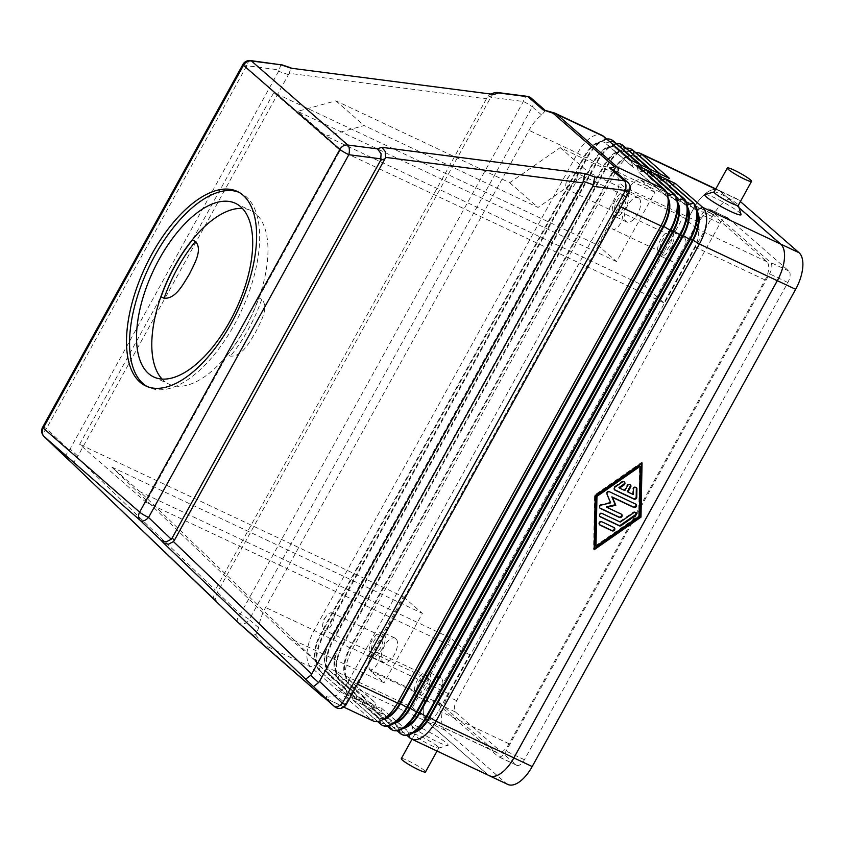<?xml version="1.0" encoding="UTF-8"?>
<svg xmlns="http://www.w3.org/2000/svg" width="845" height="845" viewBox="0 0 845 845"><rect width="100%" height="100%" fill="white"/><g stroke="black" fill="none" stroke-linecap="round" stroke-linejoin="round"><path stroke-width="0.63" stroke-dasharray="4.22 3.17" d="M714.078 192.026A13.816 1.627 -151.1 0 1 714.257 191.899A13.816 1.627 -151.1 0 1 724.661 196.04A13.816 1.627 -151.1 0 1 737.178 203.888A13.816 1.627 -151.1 0 1 738.287 205.166A13.816 1.627 -151.1 0 1 738.276 205.377M704.984 194.508A20.724 2.44 -151.1 0 1 720.595 200.719A20.724 2.44 -151.1 0 1 739.354 212.475A20.724 2.44 -151.1 0 1 741.023 214.398M437.657 746.452A13.816 1.627 -151.1 0 1 438.766 747.952A13.816 1.627 -151.1 0 1 438.587 748.068A13.816 1.627 -151.1 0 1 428.183 743.938A13.816 1.627 -151.1 0 1 415.666 736.09A13.816 1.627 -151.1 0 1 414.557 734.812A13.816 1.627 -151.1 0 1 414.568 734.59A13.816 1.627 -151.1 0 1 424.443 738.234A13.816 1.627 -151.1 0 1 437.657 746.452M413.49 727.492A20.724 2.44 28.9 0 0 432.249 739.259A20.724 2.44 28.9 0 0 447.861 745.47A20.724 2.44 28.9 0 0 446.477 743.03A20.724 2.44 28.9 0 0 425.584 730.175A20.724 2.44 28.9 0 0 411.821 725.57A20.724 2.44 28.9 0 0 413.49 727.492M401.312 758.62A13.816 1.627 -151.1 0 1 411.177 762.264A13.816 1.627 -151.1 0 1 424.401 770.471A13.816 1.627 -151.1 0 1 425.5 771.971M319.378 693.375L328.05 697.199L336.236 695.446L345.637 703.653A7.679 0.908 -151.1 0 1 346.249 704.487M614.315 170.627L616.998 173.764L619.29 182.7A30.705 14.608 115.2 0 1 612.35 203.011L348.943 680.172A30.705 14.608 115.2 0 1 336.236 695.446M252.792 635.313L256.056 634.426L258.654 627.803A30.705 14.608 115.2 0 1 265.594 607.492L529.002 130.32A30.705 14.608 115.2 0 1 541.708 115.047L545.014 110.991L544.117 109.565M216.827 602.115L215.306 598.418L216.669 593.697L490.776 97.281L491.452 95.929L487.1 97.471L489.561 94.577L492.466 93.964M494.737 92.644L491.452 95.929M487.1 97.471L486.424 98.823L289.17 73.304L290.976 67.906M289.17 73.304L77.075 457.525L215.274 590.011L214.472 591.342L216.669 593.697M288.61 74.709L278.596 71.307L279.156 69.903L246.772 65.709A7.679 0.908 28.9 0 0 243.275 64.4A7.679 0.908 28.9 0 0 242.885 64.473M280.952 64.505L279.156 69.903M64.811 456.406L70.103 448.98L77.972 456.279M72.691 463.715L77.075 457.525M214.63 599.77L213.109 596.074L214.472 591.342M381.718 636.338A9.443 4.489 -64.8 0 0 381.211 636.01A9.443 4.489 -64.8 0 0 373.405 642.063A9.443 4.489 -64.8 0 0 372.656 652.752A9.443 4.489 -64.8 0 0 373.163 653.079A9.443 4.489 -64.8 0 0 380.968 647.027A9.443 4.489 -64.8 0 0 381.718 636.338M332.845 613.322A9.443 4.489 -64.8 0 0 332.338 612.984A9.443 4.489 -64.8 0 0 326.413 616.079A9.443 4.489 -64.8 0 0 322.906 623.525A9.443 4.489 -64.8 0 0 323.783 629.726A9.443 4.489 -64.8 0 0 324.3 630.064A9.443 4.489 -64.8 0 0 332.096 624.011A9.443 4.489 -64.8 0 0 332.845 613.322M395.851 638.619A13.435 6.39 -64.8 0 0 395.133 638.144A13.435 6.39 -64.8 0 0 384.021 646.763A13.435 6.39 -64.8 0 0 382.965 661.973A13.435 6.39 -64.8 0 0 383.683 662.448A13.435 6.39 -64.8 0 0 394.795 653.829A13.435 6.39 -64.8 0 0 395.851 638.619M383.641 632.863A13.435 6.39 -64.8 0 0 382.912 632.387A13.435 6.39 -64.8 0 0 371.811 641.006A13.435 6.39 -64.8 0 0 370.744 656.227A13.435 6.39 -64.8 0 0 371.462 656.702A13.435 6.39 -64.8 0 0 382.574 648.073A13.435 6.39 -64.8 0 0 383.641 632.863M670.222 235.438A9.443 4.489 -64.8 0 0 669.715 235.1A9.443 4.489 -64.8 0 0 661.91 241.163A9.443 4.489 -64.8 0 0 661.17 251.842A9.443 4.489 -64.8 0 0 661.677 252.18A9.443 4.489 -64.8 0 0 669.483 246.117A9.443 4.489 -64.8 0 0 670.222 235.438M621.35 212.412A9.443 4.489 -64.8 0 0 620.843 212.084A9.443 4.489 -64.8 0 0 614.928 215.179A9.443 4.489 -64.8 0 0 611.421 222.626A9.443 4.489 -64.8 0 0 612.298 228.826A9.443 4.489 -64.8 0 0 612.805 229.164A9.443 4.489 -64.8 0 0 620.61 223.101A9.443 4.489 -64.8 0 0 621.35 212.412M684.365 237.72A13.435 6.39 -64.8 0 0 683.637 237.244A13.435 6.39 -64.8 0 0 672.535 245.863A13.435 6.39 -64.8 0 0 671.469 261.073A13.435 6.39 -64.8 0 0 672.187 261.549A13.435 6.39 -64.8 0 0 683.299 252.93A13.435 6.39 -64.8 0 0 684.365 237.72M672.145 231.963A13.435 6.39 -64.8 0 0 671.416 231.488A13.435 6.39 -64.8 0 0 660.315 240.107A13.435 6.39 -64.8 0 0 659.248 255.317A13.435 6.39 -64.8 0 0 659.977 255.792A13.435 6.39 -64.8 0 0 671.078 247.173A13.435 6.39 -64.8 0 0 672.145 231.963M427.074 675.894A9.443 4.489 -64.8 0 0 426.567 675.556A9.443 4.489 -64.8 0 0 418.771 681.619A9.443 4.489 -64.8 0 0 418.021 692.308A9.443 4.489 -64.8 0 0 418.528 692.636A9.443 4.489 -64.8 0 0 426.334 686.584A9.443 4.489 -64.8 0 0 427.074 675.894M378.211 652.879A9.443 4.489 -64.8 0 0 377.704 652.541A9.443 4.489 -64.8 0 0 371.779 655.635A9.443 4.489 -64.8 0 0 368.272 663.082A9.443 4.489 -64.8 0 0 369.149 669.282A9.443 4.489 -64.8 0 0 369.656 669.62A9.443 4.489 -64.8 0 0 377.462 663.568A9.443 4.489 -64.8 0 0 378.211 652.879M441.217 678.176A13.435 6.39 -64.8 0 0 440.488 677.701A13.435 6.39 -64.8 0 0 429.387 686.32A13.435 6.39 -64.8 0 0 428.32 701.53A13.435 6.39 -64.8 0 0 429.038 702.005A13.435 6.39 -64.8 0 0 440.15 693.386A13.435 6.39 -64.8 0 0 441.217 678.176M428.996 672.419A13.435 6.39 -64.8 0 0 428.278 671.944A13.435 6.39 -64.8 0 0 417.166 680.563A13.435 6.39 -64.8 0 0 416.099 695.784A13.435 6.39 -64.8 0 0 416.828 696.248A13.435 6.39 -64.8 0 0 427.929 687.629A13.435 6.39 -64.8 0 0 428.996 672.419M624.867 195.882A9.443 4.489 -64.8 0 0 624.36 195.544A9.443 4.489 -64.8 0 0 616.554 201.606A9.443 4.489 -64.8 0 0 615.804 212.285A9.443 4.489 -64.8 0 0 616.311 212.623A9.443 4.489 -64.8 0 0 624.117 206.571A9.443 4.489 -64.8 0 0 624.867 195.882M575.994 172.855A9.443 4.489 -64.8 0 0 575.487 172.528A9.443 4.489 -64.8 0 0 569.562 175.623A9.443 4.489 -64.8 0 0 566.055 183.069A9.443 4.489 -64.8 0 0 566.932 189.269A9.443 4.489 -64.8 0 0 567.439 189.607A9.443 4.489 -64.8 0 0 575.244 183.545A9.443 4.489 -64.8 0 0 575.994 172.855M639 198.163A13.435 6.39 -64.8 0 0 638.281 197.688A13.435 6.39 -64.8 0 0 627.17 206.307A13.435 6.39 -64.8 0 0 626.103 221.517A13.435 6.39 -64.8 0 0 626.832 221.992A13.435 6.39 -64.8 0 0 637.933 213.373A13.435 6.39 -64.8 0 0 639 198.163M626.779 192.406A13.435 6.39 -64.8 0 0 626.06 191.931A13.435 6.39 -64.8 0 0 614.949 200.55A13.435 6.39 -64.8 0 0 613.893 215.76A13.435 6.39 -64.8 0 0 614.611 216.235A13.435 6.39 -64.8 0 0 625.722 207.616A13.435 6.39 -64.8 0 0 626.779 192.406M162.071 379.067A95.96 45.641 -64.8 0 0 163.835 380.768A95.96 45.641 -64.8 0 0 169 384.158A95.96 45.641 -64.8 0 0 226.851 355.639L145.953 502.173L79.62 444.322L160.508 297.789M597.595 245.018L628.511 189.016A15.358 7.299 115.2 0 1 640.721 180.069A15.358 7.299 115.2 0 1 641.545 180.608L654.875 192.227L616.586 261.591L597.595 245.018L273.822 92.527L340.155 150.378L259.267 296.912A95.96 45.641 115.2 0 1 226.851 355.639L227.379 354.678L230.431 356.115C242.378 356.886 249.729 341.454 255.655 332.201C260.271 322.346 269.481 307.781 261.792 299.31L258.739 297.873A95.569 45.461 115.2 0 1 227.379 354.678M258.739 297.873L259.267 296.912A95.96 45.641 -64.8 0 0 255.94 213.933A95.96 45.641 -64.8 0 0 250.775 210.542A95.96 45.641 -64.8 0 0 242.43 208.44M238.86 192.259A107.473 51.112 115.2 0 1 240.413 192.935A107.473 51.112 115.2 0 1 246.191 196.727A107.473 51.112 115.2 0 1 237.677 318.417A107.473 51.112 115.2 0 1 148.826 387.38A107.473 51.112 115.2 0 1 147.315 386.609M412.445 707.466L450.734 638.102L469.725 654.674L438.808 710.677A15.358 7.299 115.2 0 1 426.598 719.623A15.358 7.299 115.2 0 1 425.774 719.084L412.445 707.466L317.762 662.86L140.143 491.822L111.793 467.095L289.412 638.144L384.095 682.739L370.775 671.12A15.358 7.299 115.2 0 1 372.465 652.826L403.392 596.823L79.62 444.322M698.762 222.098L442.727 685.918A15.358 7.299 -64.8 0 0 441.027 704.212L496.026 752.177A15.358 7.299 -64.8 0 0 496.849 752.715A15.358 7.299 -64.8 0 0 509.06 743.769L765.105 279.949A15.358 7.299 -64.8 0 0 766.806 261.665L711.796 213.7A15.358 7.299 -64.8 0 0 710.972 213.162A15.358 7.299 -64.8 0 0 698.762 222.098L628.511 189.016M192.924 239.061L273.822 92.527M616.586 261.591L297.63 111.36L325.98 136.077L644.936 286.307L683.225 216.954L696.544 228.572A15.358 7.299 115.2 0 1 694.854 246.867L663.927 302.869L644.936 286.307M654.875 192.227L560.182 147.632L509.704 182.721L335.856 100.83L297.63 111.36M450.734 638.102L140.143 491.822M289.412 638.144L317.762 662.86M325.98 136.077L364.206 125.556L538.054 207.437L588.532 172.348L683.225 216.954M111.793 467.095L422.384 613.385L384.095 682.739M335.856 100.83L364.206 125.556M509.704 182.721L538.054 207.437M560.182 147.632L588.532 172.348M403.392 596.823L422.384 613.385M469.725 654.674L145.953 502.173M663.927 302.869L340.155 150.378M322.959 696.85A15.358 13.383 131.1 0 0 324.617 697.801L343.809 707.149M326.096 698.794L326.772 697.04M255.507 634.901L263.946 644.893L324.617 697.801L371.43 719.855L343.936 695.868L353.094 700.188L377.578 721.535M554.795 113.082L544.972 110.526M606.668 139.024A30.705 14.608 -64.8 0 0 601.936 140.671A30.705 14.608 -64.8 0 0 586.736 157.519L323.318 634.679A30.705 14.608 -64.8 0 0 316.516 664.571A30.705 14.608 -64.8 0 0 319.928 671.268L347.422 695.245L338.264 690.925L310.759 666.948A30.705 14.608 115.2 0 1 314.16 630.359L577.568 153.198A30.705 14.608 115.2 0 1 601.989 135.306M739.069 207.817L720.014 191.202A30.705 14.608 -64.8 0 0 718.366 190.125A30.705 14.608 -64.8 0 0 693.946 208.007L430.538 685.179A30.705 14.608 -64.8 0 0 427.137 721.757L487.808 774.664A30.705 14.608 -64.8 0 0 489.456 775.752M486.424 98.823L215.274 590.011M278.596 71.307L70.103 448.98M636.084 487.47A1.922 1.669 131.1 0 0 632.789 488.843L632.683 494.05L627.349 491.536M633.254 494.547L632.683 494.05M630.095 484.65A1.922 1.669 131.1 0 0 627.053 485.093L624.297 490.1L618.952 487.586M624.856 490.596L624.297 490.1M624.106 481.83A1.922 1.669 131.1 0 0 621.73 481.534L614.526 486.551A1.922 1.669 131.1 0 0 614.442 489.667M614.04 527.544A1.922 1.669 131.1 0 0 613.449 527.037L601.355 521.344A1.922 1.669 131.1 0 0 599.485 524.66M595.429 545.881L638.672 515.788L639.633 465.796M639.232 516.284L638.672 515.788M594.151 549.715L593.581 549.218L594.162 548.806M641.461 463.356L641.482 462.458L594.626 495.054L593.581 549.218M642.042 462.944L641.482 462.458M595.197 495.54L594.626 495.054M635.598 512.471A1.922 1.669 131.1 0 0 633.222 512.176L619.712 521.576L601.577 513.031A1.922 1.669 131.1 0 0 599.707 516.358M620.272 522.073L619.712 521.576M620.811 513.686L621.381 514.183A1.922 1.669 131.1 0 0 620.811 513.686L606.34 506.873M635.165 503.631L635.736 504.127A1.922 1.669 131.1 0 0 635.165 503.631L609.108 491.357A1.922 1.669 131.1 0 0 606.53 493.934L610.132 502.352L600.637 504.602A1.922 1.669 131.1 0 0 599.865 508.025M610.692 502.838L610.132 502.352M338.264 690.925L345.119 688.274L317.614 664.286A25.329 12.052 115.2 0 1 320.424 634.109L583.832 156.948A25.329 12.052 115.2 0 1 603.974 142.182A25.329 12.052 115.2 0 1 605.337 143.08L632.842 167.056L631.141 160.37M640.309 164.69L633.454 167.342L605.949 143.365A25.329 12.052 -64.8 0 0 604.587 142.467A25.329 12.052 -64.8 0 0 596.982 143.333A25.329 12.052 -64.8 0 0 584.444 157.233L321.026 634.394A25.329 12.052 -64.8 0 0 315.407 659.058A25.329 12.052 -64.8 0 0 318.227 664.582L345.732 688.559L347.422 695.245M616.438 143.629A30.705 14.608 -64.8 0 0 611.706 145.277A30.705 14.608 -64.8 0 0 596.507 162.113L333.099 639.285A30.705 14.608 -64.8 0 0 326.286 669.177A30.705 14.608 -64.8 0 0 329.698 675.863L357.203 699.85L348.034 695.53L354.889 692.879L327.395 668.891A25.329 12.052 115.2 0 1 330.194 638.714L593.602 161.543A25.329 12.052 115.2 0 1 613.755 146.787A25.329 12.052 115.2 0 1 615.118 147.685L642.612 171.662L640.922 164.976M348.034 695.53L320.54 671.553A30.705 14.608 115.2 0 1 323.931 634.965L587.338 157.804A30.705 14.608 115.2 0 1 611.769 139.911M650.08 169.296L643.225 171.947L615.73 147.97A25.329 12.052 -64.8 0 0 614.368 147.072A25.329 12.052 -64.8 0 0 606.752 147.938A25.329 12.052 -64.8 0 0 594.215 161.839L330.807 639A25.329 12.052 -64.8 0 0 325.188 663.663A25.329 12.052 -64.8 0 0 328.008 669.177L355.502 693.164L357.203 699.85M626.208 148.234A30.705 14.608 -64.8 0 0 621.487 149.882A30.705 14.608 -64.8 0 0 606.277 166.718L342.869 643.89A30.705 14.608 -64.8 0 0 336.056 673.782A30.705 14.608 -64.8 0 0 339.479 680.468L366.973 704.455L357.815 700.135L364.67 697.474L337.166 673.497A25.329 12.052 115.2 0 1 339.965 643.32L603.372 166.148A25.329 12.052 115.2 0 1 623.525 151.392A25.329 12.052 115.2 0 1 624.888 152.29L652.393 176.267L650.692 169.581M357.815 700.135L330.31 676.158A30.705 14.608 115.2 0 1 333.712 639.57L597.119 162.409A30.705 14.608 115.2 0 1 621.54 144.516M659.861 173.901L653.005 176.552L625.501 152.575A25.329 12.052 -64.8 0 0 624.138 151.677A25.329 12.052 -64.8 0 0 616.533 152.544A25.329 12.052 -64.8 0 0 603.985 166.433L340.577 643.605A25.329 12.052 -64.8 0 0 334.958 668.268A25.329 12.052 -64.8 0 0 337.778 673.782L365.272 697.769L366.973 704.455M633.454 167.342L632.842 167.056M345.732 688.559L345.119 688.274M643.225 171.947L642.612 171.662M355.502 693.164L354.889 692.879M653.005 176.552L652.393 176.267M365.272 697.769L364.67 697.474M635.989 152.839A30.705 14.608 -64.8 0 0 631.257 154.477A30.705 14.608 -64.8 0 0 616.058 171.324L352.64 648.495A30.705 14.608 -64.8 0 0 345.837 678.387A30.705 14.608 -64.8 0 0 349.249 685.073L376.743 709.05L367.586 704.741L340.081 680.753A30.705 14.608 115.2 0 1 343.482 644.175L606.89 167.014A30.705 14.608 115.2 0 1 631.31 149.121M367.586 704.741L374.441 702.079L346.936 678.102A25.329 12.052 115.2 0 1 349.745 647.914L613.153 170.753A25.329 12.052 115.2 0 1 633.306 155.998A25.329 12.052 115.2 0 1 634.669 156.885L662.163 180.872L660.463 174.186M669.631 178.496L662.776 181.157L635.271 157.181A25.329 12.052 -64.8 0 0 633.908 156.283A25.329 12.052 -64.8 0 0 626.303 157.149A25.329 12.052 -64.8 0 0 613.766 171.039L350.358 648.21A25.329 12.052 -64.8 0 0 344.739 672.863A25.329 12.052 -64.8 0 0 347.548 678.387L375.053 702.364L376.743 709.05M662.776 181.157L662.163 180.872M375.053 702.364L374.441 702.079M668.828 201.501A25.329 12.052 -64.8 0 0 666.008 195.987L638.514 172L636.813 165.314M384.295 718.82A25.329 12.052 115.2 0 1 380.261 718.377A25.329 12.052 115.2 0 1 378.898 717.479L350.791 693.217L378.285 717.194A25.329 12.052 -64.8 0 0 379.648 718.092A25.329 12.052 -64.8 0 0 387.253 717.225M373.089 720.933A30.705 14.608 115.2 0 1 371.43 719.855L378.285 717.194L379.796 720.996M350.791 693.217L343.936 695.868M402.41 734.749A30.705 14.608 115.2 0 1 400.752 733.661L373.258 709.684L382.415 714.004L406.899 735.351M392.629 730.143A30.705 14.608 115.2 0 1 390.981 729.055L363.477 705.079L372.645 709.399L397.129 730.745M382.859 725.538A30.705 14.608 115.2 0 1 381.211 724.461L353.706 700.473L362.875 704.793L387.348 726.14M643.056 170.764L639.126 172.296L666.62 196.272A25.329 12.052 115.2 0 1 668.173 198.205M353.094 700.188L351.393 693.502M394.076 723.426A25.329 12.052 115.2 0 1 390.031 722.982A25.329 12.052 115.2 0 1 388.668 722.084L361.174 698.107L353.706 700.473M360.561 697.822L388.066 721.799A25.329 12.052 -64.8 0 0 389.429 722.697A25.329 12.052 -64.8 0 0 397.034 721.831M678.598 206.106A25.329 12.052 -64.8 0 0 675.789 200.592L648.284 176.605L646.583 169.919M652.836 175.369L648.897 176.89L676.401 200.878A25.329 12.052 115.2 0 1 677.943 202.811M362.875 704.793L361.174 698.107M688.379 210.711A25.329 12.052 -64.8 0 0 685.559 205.187L658.065 181.21L656.364 174.524M403.847 728.031A25.329 12.052 115.2 0 1 399.812 727.587A25.329 12.052 115.2 0 1 398.449 726.689L370.332 702.417L397.837 726.404A25.329 12.052 -64.8 0 0 399.199 727.302A25.329 12.052 -64.8 0 0 406.804 726.436M370.332 702.417L363.477 705.079M662.607 179.974L658.667 181.495L686.172 205.483A25.329 12.052 115.2 0 1 687.714 207.416M372.645 709.399L370.944 702.713M639.126 172.296L638.514 172M648.897 176.89L648.284 176.605M658.667 181.495L658.065 181.21M698.15 215.317A25.329 12.052 -64.8 0 0 695.329 209.792L667.835 185.815L666.135 179.129M413.617 732.626A25.329 12.052 115.2 0 1 409.582 732.192A25.329 12.052 115.2 0 1 408.219 731.295L380.113 707.022L407.607 731.01A25.329 12.052 -64.8 0 0 408.969 731.897A25.329 12.052 -64.8 0 0 416.585 731.041M380.113 707.022L373.258 709.684M672.388 184.58L668.448 186.101L695.942 210.088A25.329 12.052 115.2 0 1 697.495 212.021M382.415 714.004L380.725 707.318M668.448 186.101L667.835 185.815M488.769 775.425A30.705 14.608 115.2 0 1 487.797 774.707L427.105 721.778A30.705 14.608 115.2 0 1 430.496 685.2L693.946 207.965A30.705 14.608 115.2 0 1 718.366 190.072A30.705 14.608 115.2 0 1 720.024 191.16L739.048 207.754M709.895 209.507L770.587 262.446A9.591 4.563 115.2 0 1 769.531 273.875L506.081 751.11A9.591 4.563 115.2 0 1 498.455 756.697A9.591 4.563 115.2 0 1 497.937 756.36L437.235 703.431A9.591 4.563 115.2 0 1 438.301 691.992L701.741 214.767A9.591 4.563 115.2 0 1 709.377 209.169A9.591 4.563 115.2 0 1 709.895 209.507L728.221 218.147A9.591 4.563 -64.8 0 0 727.703 217.809A9.591 4.563 -64.8 0 0 720.067 223.397L456.627 700.632A9.591 4.563 -64.8 0 0 455.561 712.06L516.263 764.989A9.591 4.563 -64.8 0 0 516.781 765.327A9.591 4.563 -64.8 0 0 524.407 759.739L787.857 282.505A9.591 4.563 -64.8 0 0 788.913 271.076L728.221 218.147M507.782 784.424A30.705 14.608 115.2 0 1 506.134 783.347L445.431 730.418A30.705 14.608 115.2 0 1 448.832 693.829L712.272 216.595A30.705 14.608 115.2 0 1 736.692 198.712A30.705 14.608 115.2 0 1 738.35 199.79L740.378 201.564M334.483 706.557A7.679 6.697 131.1 0 0 340.25 707.846A7.679 6.697 131.1 0 0 345.637 703.653L628.691 190.896A7.679 6.697 131.1 0 0 629.198 184.411A7.679 6.697 131.1 0 0 627.634 182.235M217.471 592.366L240.307 614.252A7.679 0.908 -151.1 0 1 245.451 617.008A7.679 0.908 -151.1 0 1 249.254 619.596A7.679 6.697 -48.9 0 1 243.856 623.79A7.679 6.697 -48.9 0 1 238.311 622.68M237.762 622.205A7.679 3.76 133.8 0 1 237.424 618.931A7.679 3.76 133.8 0 1 240.307 614.252L523.361 101.495A7.679 3.253 97.4 0 1 525.484 97.122A7.679 3.253 97.4 0 1 527.185 96.351M531.241 98.178A7.679 6.697 -48.9 0 1 532.804 100.354A7.679 6.697 -48.9 0 1 532.308 106.84A7.679 0.908 28.9 0 0 528.516 104.252A7.679 0.908 28.9 0 0 523.361 101.495L490.776 97.281M250.585 60.576A7.679 3.253 -82.6 0 0 248.884 61.336A7.679 3.253 -82.6 0 0 246.772 65.709L46.517 428.478A7.679 3.76 -46.2 0 0 43.634 433.158A7.679 3.76 -46.2 0 0 43.919 436.369M42.63 427.243A7.679 0.908 -151.1 0 1 43.021 427.169A7.679 0.908 -151.1 0 1 46.517 428.478L69.205 450.227M261.221 643.119A15.358 13.383 131.1 0 0 262.288 643.943A15.358 13.383 131.1 0 0 263.946 644.893L310.759 666.948L317.614 664.286L320.54 671.553L328.008 669.177L329.698 675.863L337.778 673.782L339.479 680.468L347.548 678.387L349.249 685.073L427.137 721.757M261.792 299.31A95.569 45.461 115.2 0 1 230.431 356.115M442.727 685.918L372.465 652.826M496.026 752.177L425.774 719.084M441.027 704.212L370.775 671.12M765.105 279.949L694.854 246.867M509.06 743.769L438.808 710.677M766.806 261.665L696.544 228.572M711.796 213.7L641.545 180.608M693.946 208.007L616.058 171.324L613.153 170.753L606.277 166.718L603.372 166.148L596.507 162.113L594.215 161.839L587.338 157.804L583.832 156.948L577.568 153.198L529.002 130.32M720.014 191.202L715.662 189.153M629.303 191.731A7.679 0.908 28.9 0 0 628.691 190.896L619.29 182.7M541.708 115.047L532.308 106.84L249.254 619.596L258.654 627.803M633.349 489.339L632.789 488.843M627.624 485.59L627.053 485.093M622.3 482.03L621.73 481.534M615.097 487.047L614.526 486.551M614.019 527.534L613.449 527.037M601.915 521.83L601.355 521.344M633.792 512.672L633.222 512.176M602.147 513.528L601.577 513.031M609.668 491.853L609.108 491.357M607.101 494.42L606.53 493.934M601.207 505.099L600.637 504.602M609.889 141.844L605.337 143.08L603.647 136.394M430.538 685.179L352.64 648.495L350.358 648.21L342.869 643.89L339.965 643.32L333.712 639.57L330.194 638.714L323.931 634.965L321.026 634.394L314.16 630.359L265.594 607.492M619.66 146.438L615.118 147.685L613.417 140.999M623.188 145.604L624.888 152.29L629.44 151.044M632.968 150.199L634.669 156.885L639.211 155.649M664.318 189.301L666.008 195.987L667.698 195.85M487.808 774.664L409.92 737.981M409.117 734.812L407.607 731.01L400.139 733.375M399.336 730.207L397.837 726.404L390.369 728.77M389.566 725.601L388.066 721.799L380.599 724.165M357.456 684.186L348.943 680.172M620.864 207.014L612.35 203.011M677.479 200.455L675.789 200.592L674.088 193.906M683.859 198.501L685.559 205.187L687.249 205.06M693.639 203.106L695.329 209.792L697.019 209.666M788.913 271.076L770.587 262.446M787.857 282.505L769.531 273.875M524.407 759.739L506.081 751.11M516.263 764.989L497.937 756.36M455.561 712.06L437.235 703.431M456.627 700.632L438.301 691.992M720.067 223.397L701.741 214.767M445.431 730.418L427.105 721.778M506.134 783.347L487.797 774.707M448.832 693.829L430.496 685.2M712.272 216.595L693.946 207.965M738.35 199.79L720.024 191.16M438.587 748.068L447.861 745.47M437.045 751.057L438.766 747.952M381.211 636.01L332.338 612.984M395.133 638.144L382.912 632.387M669.715 235.1L620.843 212.084M683.637 237.244L671.416 231.488M426.567 675.556L377.704 652.541M440.488 677.701L428.278 671.944M624.36 195.544L575.487 172.528M638.281 197.688L626.06 191.931M153.727 376.965L169 384.158M145.773 385.943L148.826 387.38M237.36 191.488L240.413 192.935M235.501 203.349L250.775 210.542M569.562 175.623L566.953 178.939L566.055 183.069M626.832 221.992L614.611 216.235M616.311 212.623L567.439 189.607M371.779 655.635L369.17 658.952L368.272 663.082M429.038 702.005L416.828 696.248M418.528 692.636L369.656 669.62M614.928 215.179L612.308 218.496L611.421 222.626M672.187 261.549L659.977 255.792M661.677 252.18L612.805 229.164M326.413 616.079L323.804 619.396L322.906 623.525M383.683 662.448L371.462 656.702M373.163 653.079L324.3 630.064M710.972 213.162L640.721 180.069M496.849 752.715L426.598 719.623M324.311 697.685L325.779 698.319M491.399 93.827L490.385 94.186M414.568 734.59L411.99 739.259M411.821 725.57L414.557 734.812M636.391 487.681L635.831 487.185M630.412 484.861L629.842 484.365M624.423 482.041L623.863 481.544M614.695 489.952L614.125 489.456M614.357 527.755L613.787 527.259M599.739 524.946L599.168 524.449M635.915 512.683L635.345 512.186M599.961 516.644L599.39 516.147M621.719 514.404L621.159 513.908M636.074 504.349L635.503 503.852M600.119 508.31L599.559 507.813M315.407 659.058L316.516 664.571M596.982 143.333L601.936 140.671M325.188 663.663L326.286 669.177M606.752 147.938L611.706 145.277M334.958 668.268L336.056 673.782M616.533 152.544L621.487 149.882M603.974 142.182L604.587 142.467M613.755 146.787L614.368 147.072M623.525 151.392L624.138 151.677M344.739 672.863L345.837 678.387M626.303 157.149L631.257 154.477M633.306 155.998L633.908 156.283M718.366 190.125L715.799 188.91M379.648 718.092L380.261 718.377M389.429 722.697L390.031 722.982M399.199 727.302L399.812 727.587M408.969 731.897L409.582 732.192M516.781 765.327L498.455 756.697M727.703 217.809L709.377 209.169M736.692 198.712L718.366 190.072"/><path stroke-width="1.27" d="M751.543 181.358L738.276 205.377A13.816 1.627 -151.1 0 1 728.411 201.733A13.816 1.627 -151.1 0 1 715.187 193.526A13.816 1.627 -151.1 0 1 714.078 192.026L727.344 167.997A13.816 1.627 -151.1 0 1 737.21 171.651A13.816 1.627 -151.1 0 1 750.434 179.858A13.816 1.627 -151.1 0 1 751.543 181.358A13.816 1.627 -151.1 0 1 741.667 177.714A13.816 1.627 -151.1 0 1 728.443 169.496A13.816 1.627 -151.1 0 1 727.344 167.997M738.319 205.293L741.023 214.398A20.724 2.44 -151.1 0 1 727.26 209.792A20.724 2.44 -151.1 0 1 706.367 196.938A20.724 2.44 -151.1 0 1 704.984 194.508L714.131 191.942M437.045 751.057L425.5 771.971A13.816 1.627 -151.1 0 1 415.634 768.327A13.816 1.627 -151.1 0 1 402.41 760.12A13.816 1.627 -151.1 0 1 401.312 758.62L411.99 739.259M592.831 186.28L625.427 190.495A7.679 0.908 28.9 0 0 628.912 191.804A7.679 0.908 28.9 0 0 629.303 191.731A7.679 7.679 0 0 0 627.634 182.235L614.315 170.627L609.509 167.817L624.413 180.809L594.806 176.975L592.831 186.28L319.537 681.366L318.618 682.591L310.749 675.292L305.668 679.19L334.282 706.378L319.378 693.375L334.483 706.557A7.679 7.679 0 0 0 346.249 704.487A7.679 0.908 -151.1 0 1 345.858 704.561A7.679 0.908 -151.1 0 1 342.362 703.251A7.679 3.76 133.8 0 1 337.82 706.483A7.679 3.76 133.8 0 1 334.282 706.378A7.679 6.697 131.1 0 0 334.483 706.557M252.898 635.419L237.889 622.321L72.702 463.715L214.841 599.982M313.537 686.489L318.618 682.591M310.749 675.292L311.668 674.067L173.457 541.582L174.366 540.335L172.169 537.98L171.26 539.226L148.572 517.478L348.827 154.709A7.679 3.253 -82.6 0 0 349.291 148.889A7.679 3.253 -82.6 0 0 347.823 145.034L251.43 60.977A7.679 3.253 -82.6 0 0 250.585 60.576A7.679 7.679 0 0 0 242.885 64.473A7.679 0.908 28.9 0 0 243.497 65.308A7.679 6.697 -48.9 0 1 246.93 61.875A7.679 6.697 -48.9 0 1 251.43 60.977L281.036 64.801L291.06 68.202L494.061 94.471L498.413 92.918L528.019 96.752A7.679 6.697 -48.9 0 1 531.241 98.178A7.679 7.679 0 0 0 527.185 96.351A7.679 3.253 97.4 0 1 528.019 96.752L542.923 109.755L554.795 113.082L556.823 114.339A15.358 13.383 131.1 0 0 555.017 113.663A15.358 13.383 131.1 0 0 553.105 113.262L613.776 166.169A15.358 13.383 -48.9 0 1 615.688 166.571A15.358 13.383 -48.9 0 1 617.494 167.247L556.823 114.339L603.647 136.394L631.141 160.37L640.309 164.69L612.805 140.714A30.705 14.608 -64.8 0 0 611.157 139.626A30.705 14.608 -64.8 0 0 606.668 139.024M173.457 541.582L168.356 544.264L163.434 542.839L305.668 679.19M72.712 463.736L44.098 436.548L140.492 520.604L161.237 540.494L166.148 541.92L171.26 539.226M594.806 176.975L584.782 173.574L381.782 147.315L377.43 148.857L381.106 153.695L380.651 160.307L385.003 158.765L385.563 157.36L582.818 182.879L583.377 181.432L593.401 184.833M381.782 147.315L385.214 151.435L385.563 157.36M584.782 173.574L583.377 181.432M319.378 693.375L321.48 695.657A15.358 13.383 131.1 0 0 321.649 695.815A15.358 13.383 131.1 0 0 321.892 696.026A15.358 13.383 131.1 0 0 322.959 696.85M240.667 206.74A95.96 45.641 115.2 0 1 233.062 315.386A95.96 45.641 115.2 0 1 153.727 376.965A95.96 45.641 115.2 0 1 148.562 373.575A95.96 45.641 115.2 0 1 156.167 264.929A95.96 45.641 115.2 0 1 235.501 203.349A95.96 45.641 115.2 0 1 240.667 206.74M243.138 195.29A107.473 51.112 115.2 0 1 234.625 316.981A107.473 51.112 115.2 0 1 145.773 385.943A107.473 51.112 115.2 0 1 139.985 382.151A107.473 51.112 115.2 0 1 148.498 260.461A107.473 51.112 115.2 0 1 237.36 191.488A107.473 51.112 115.2 0 1 243.138 195.29M147.315 386.609A107.473 51.112 115.2 0 1 143.037 383.588A107.473 51.112 115.2 0 1 150.748 263.482A107.473 51.112 115.2 0 1 238.86 192.259M195.448 241.459C203.138 249.93 193.938 264.496 189.312 274.35C183.386 283.603 176.035 299.035 164.099 298.264L161.036 296.827A95.569 45.461 115.2 0 1 192.396 240.022L195.448 241.459A95.569 45.461 115.2 0 0 164.099 298.264M192.396 240.022L192.924 239.061A95.96 45.641 115.2 0 0 160.508 297.789L161.036 296.827M242.43 208.44A95.96 45.641 -64.8 0 0 192.924 239.061M160.508 297.789A95.96 45.641 -64.8 0 0 162.071 379.067M616.47 172.496C618.931 170.584 619.269 168.831 617.494 167.247L664.318 189.301A30.705 14.608 115.2 0 1 667.73 195.987A30.705 14.608 115.2 0 1 660.917 225.879L397.509 703.051A30.705 14.608 115.2 0 1 382.31 719.887A30.705 14.608 115.2 0 1 373.089 720.933L343.809 707.149M554.795 113.082L601.989 135.306A30.705 14.608 115.2 0 1 603.647 136.394M377.578 721.535L380.599 724.165A30.705 14.608 -64.8 0 0 382.246 725.253A30.705 14.608 -64.8 0 0 406.667 707.36L670.085 230.199A30.705 14.608 -64.8 0 0 673.476 193.611L645.981 169.634L636.813 165.314L664.318 189.301M387.348 726.14L390.369 728.77A30.705 14.608 -64.8 0 0 392.017 729.858A30.705 14.608 -64.8 0 0 416.448 711.965L679.855 234.804A30.705 14.608 -64.8 0 0 683.256 198.216L655.752 174.239L646.583 169.919L674.088 193.906A30.705 14.608 115.2 0 1 677.5 200.592A30.705 14.608 115.2 0 1 670.687 230.484L407.279 707.656A30.705 14.608 115.2 0 1 392.08 724.492A30.705 14.608 115.2 0 1 382.859 725.538L382.246 725.253M397.129 730.745L400.139 733.375A30.705 14.608 -64.8 0 0 401.797 734.463A30.705 14.608 -64.8 0 0 426.218 716.571L689.626 239.41A30.705 14.608 -64.8 0 0 693.027 202.821L665.522 178.844L656.364 174.524L683.859 198.501A30.705 14.608 115.2 0 1 687.281 205.198A30.705 14.608 115.2 0 1 680.468 235.09L417.06 712.25A30.705 14.608 115.2 0 1 401.85 729.098A30.705 14.608 115.2 0 1 392.629 730.143L392.017 729.858M406.899 735.351L409.92 737.981A30.705 14.608 -64.8 0 0 411.568 739.069A30.705 14.608 -64.8 0 0 435.999 721.176L699.406 244.004A30.705 14.608 -64.8 0 0 702.797 207.426L675.303 183.45L666.135 179.129L693.639 203.106A30.705 14.608 115.2 0 1 697.051 209.803A30.705 14.608 115.2 0 1 690.238 239.695L426.831 716.856A30.705 14.608 115.2 0 1 411.631 733.703A30.705 14.608 115.2 0 1 402.41 734.749L401.797 734.463M411.568 739.069L489.456 775.752A30.705 14.608 -64.8 0 0 513.887 757.859L777.294 280.698A30.705 14.608 -64.8 0 0 780.685 244.11L739.069 207.817M611.157 139.626L611.769 139.911A30.705 14.608 115.2 0 1 613.417 140.999L640.922 164.976L650.08 169.296L622.585 145.308A30.705 14.608 -64.8 0 0 620.927 144.231L621.54 144.516A30.705 14.608 115.2 0 1 623.188 145.604L650.692 169.581L659.861 173.901L632.356 149.914A30.705 14.608 -64.8 0 0 630.708 148.836L631.31 149.121A30.705 14.608 115.2 0 1 632.968 150.199L660.463 174.186L669.631 178.496L642.126 154.519A30.705 14.608 -64.8 0 0 640.478 153.431A30.705 14.608 -64.8 0 0 635.989 152.839M498.413 92.918L494.737 92.644L491.399 93.827M64.843 456.437L44.035 436.485A7.679 3.76 -46.2 0 0 44.098 436.548A7.679 6.697 -48.9 0 1 42.25 432.651A7.679 6.697 -48.9 0 1 43.243 428.066A7.679 0.908 -151.1 0 1 42.63 427.243A7.679 7.679 0 0 0 44.035 436.485A7.679 3.76 -46.2 0 1 43.919 436.369M281.036 64.801L250.585 60.576M582.818 182.879L311.668 674.067M385.003 158.765L174.366 540.335M172.169 537.98L380.651 160.307M614.442 489.667A1.922 1.669 131.1 0 0 614.473 489.678L633.486 498.634A1.922 1.669 131.1 0 0 636.19 496.754L636.348 488.421A1.922 1.669 131.1 0 0 636.084 487.47M634.056 499.131L615.033 490.174A1.922 1.669 -48.9 0 1 615.097 487.047L622.3 482.03A1.922 1.669 -48.9 0 1 624.032 484.945L619.522 488.083L624.856 490.596L627.624 485.59A1.922 1.669 -48.9 0 1 630.676 487.026L627.909 492.033L633.254 494.547L633.349 489.339A1.922 1.669 -48.9 0 1 636.919 488.917L636.76 497.251A1.922 1.669 -48.9 0 1 634.056 499.131L633.486 498.634M627.909 492.033L627.349 491.536L630.106 486.53A1.922 1.669 131.1 0 0 630.095 484.65M619.522 488.083L618.952 487.586L623.462 484.449A1.922 1.669 131.1 0 0 624.106 481.83M614.019 527.534A1.922 1.669 -48.9 0 1 612.171 530.871L600.077 525.167A1.922 1.669 -48.9 0 1 601.915 521.83L614.019 527.534M599.485 524.66A1.922 1.669 131.1 0 0 599.506 524.671L611.6 530.375A1.922 1.669 131.1 0 0 614.04 527.544M595.989 546.366L639.232 516.284L640.204 466.292L639.633 465.796L596.39 495.878L595.429 545.881L595.989 546.366L596.961 496.374L596.39 495.878M640.204 466.292L596.961 496.374M594.162 548.806L640.425 516.622L641.461 463.356M640.996 517.119L594.151 549.715L595.197 495.54L642.042 462.944L640.996 517.119L640.425 516.622M621.096 525.611A1.922 1.669 -48.9 0 1 619.311 525.822L600.299 516.865A1.922 1.669 -48.9 0 1 602.147 513.528L620.272 522.073L633.792 512.672A1.922 1.669 -48.9 0 1 635.514 515.587L621.096 525.611L620.536 525.115L634.944 515.091A1.922 1.669 131.1 0 0 635.598 512.471M599.707 516.358A1.922 1.669 131.1 0 0 599.739 516.369L618.751 525.326A1.922 1.669 131.1 0 0 620.536 525.115M621.381 514.183A1.922 1.669 -48.9 0 1 619.543 517.52L600.457 508.532A1.922 1.669 -48.9 0 1 601.207 505.099L610.692 502.838L607.101 494.42A1.922 1.669 -48.9 0 1 609.668 491.853L635.736 504.127A1.922 1.669 -48.9 0 1 633.887 507.465L612.424 497.356L615.804 505.247L606.9 507.359L621.381 514.183A1.922 1.669 131.1 0 1 618.973 517.024L599.897 508.035A1.922 1.669 131.1 0 1 599.865 508.025M606.9 507.359L606.34 506.873L615.234 504.75L611.864 496.86L633.327 506.968A1.922 1.669 131.1 0 0 635.757 504.138M615.804 505.247L615.234 504.75M612.424 497.356L611.864 496.86M620.927 144.231A30.705 14.608 -64.8 0 0 616.438 143.629M630.708 148.836A30.705 14.608 -64.8 0 0 626.208 148.234M382.31 719.887L387.253 717.225A25.329 12.052 -64.8 0 0 399.801 703.336L663.209 226.164A25.329 12.052 -64.8 0 0 668.828 201.501L667.73 195.987M668.173 198.205A25.329 12.052 115.2 0 1 663.821 226.449L400.414 703.621A25.329 12.052 115.2 0 1 384.295 718.82M643.056 170.764L645.981 169.634M392.08 724.492L397.034 721.831A25.329 12.052 -64.8 0 0 409.571 707.93L672.979 230.769A25.329 12.052 -64.8 0 0 678.598 206.106L677.5 200.592M677.943 202.811A25.329 12.052 115.2 0 1 673.592 231.055L410.184 708.226A25.329 12.052 115.2 0 1 394.076 723.426M652.836 175.369L655.752 174.239M401.85 729.098L406.804 726.436A25.329 12.052 -64.8 0 0 419.352 712.536L682.76 235.375A25.329 12.052 -64.8 0 0 688.379 210.711L687.281 205.198M687.714 207.416A25.329 12.052 115.2 0 1 683.373 235.66L419.954 712.821A25.329 12.052 115.2 0 1 403.847 728.031M662.607 179.974L665.522 178.844M411.631 733.703L416.585 731.041A25.329 12.052 -64.8 0 0 429.123 717.141L692.53 239.98A25.329 12.052 -64.8 0 0 698.15 215.317L697.051 209.803M697.495 212.021A25.329 12.052 115.2 0 1 693.143 240.265L429.735 717.426A25.329 12.052 115.2 0 1 413.617 732.626M672.388 184.58L675.303 183.45M739.048 207.754L780.717 244.089A30.705 14.608 115.2 0 1 777.326 280.677L513.876 757.902A30.705 14.608 115.2 0 1 489.456 775.794A30.705 14.608 115.2 0 1 488.769 775.425M740.378 201.564L799.043 252.718A30.705 14.608 115.2 0 1 795.652 289.307L532.202 766.542A30.705 14.608 115.2 0 1 507.782 784.424L489.456 775.794M627.634 182.235A7.679 6.697 131.1 0 0 624.413 180.809A7.679 3.253 97.4 0 1 625.881 184.675A7.679 3.253 97.4 0 1 625.427 190.495L342.362 703.251L319.537 681.366M238.311 622.68A7.679 6.697 -48.9 0 1 238.1 622.501A7.679 6.697 -48.9 0 1 237.889 622.321A7.679 3.76 133.8 0 1 237.825 622.258A7.679 3.76 133.8 0 1 237.762 622.205M144.03 520.71A7.679 3.76 -46.2 0 0 148.572 517.478A7.679 0.908 -151.1 0 1 143.428 514.721A7.679 0.908 -151.1 0 1 139.626 512.123A7.679 6.697 131.1 0 0 138.643 516.707A7.679 6.697 131.1 0 0 140.492 520.604A7.679 3.76 -46.2 0 0 144.03 520.71M377.43 148.857L347.823 145.034A7.679 6.697 131.1 0 0 343.313 145.931A7.679 6.697 131.1 0 0 339.88 149.364L139.626 512.123L43.243 428.066L243.497 65.308L339.88 149.364A7.679 0.908 28.9 0 0 343.683 151.952A7.679 0.908 28.9 0 0 348.827 154.709L381.211 158.902M321.48 695.657L260.82 642.749A15.358 13.383 131.1 0 0 261.221 643.119L321.892 696.026M260.82 642.749L252.792 635.313M161.237 540.494L163.434 542.839M217.144 602.432L214.947 600.077M542.923 109.755L553.105 113.262M613.776 166.169C614.78 167.088 613.354 167.637 609.509 167.817M674.088 193.906L667.698 195.85M683.859 198.501L677.479 200.455M693.639 203.106L687.249 205.06M780.685 244.11L702.797 207.426L697.019 209.666M715.662 189.153L642.126 154.519L639.211 155.649M632.968 150.199L629.44 151.044M623.188 145.604L619.66 146.438M613.417 140.999L609.889 141.844M291.06 68.202L494.061 94.471M615.033 490.174L614.473 489.678M636.76 497.251L636.19 496.754M636.919 488.917L636.348 488.421M630.676 487.026L630.106 486.53M624.032 484.945L623.462 484.449M612.171 530.871L611.6 530.375M600.077 525.167L599.506 524.671M619.311 525.822L618.751 525.326M635.514 515.587L634.944 515.091M600.299 516.865L599.739 516.369M619.543 517.52L618.973 517.024M633.887 507.465L633.327 506.968M600.457 508.532L599.897 508.035M513.887 757.859L435.999 721.176L429.735 717.426L426.218 716.571L419.352 712.536L417.06 712.25L409.571 707.93L407.279 707.656L400.414 703.621L397.509 703.051L357.456 684.186M777.294 280.698L699.406 244.004L693.143 240.265L689.626 239.41L683.373 235.66L680.468 235.09L673.592 231.055L670.085 230.199L663.821 226.449L660.917 225.879L620.864 207.014M379.796 720.996L380.599 724.165M389.566 725.601L390.369 728.77M399.336 730.207L400.139 733.375M409.117 734.812L409.92 737.981M799.043 252.718L780.717 244.089M795.652 289.307L777.326 280.677M532.202 766.542L513.876 757.902M261.221 643.119L238.1 622.501A7.679 7.679 0 0 1 237.825 622.258L217.038 602.327M531.241 98.178L544.37 109.628M321.808 695.931L324.311 697.685M64.833 456.416L72.702 463.715M242.885 64.473L42.63 427.243M290.976 67.906L280.962 64.505M527.185 96.351L496.818 92.422M629.303 191.731L346.249 704.487M715.799 188.91L640.478 153.431"/></g></svg>
